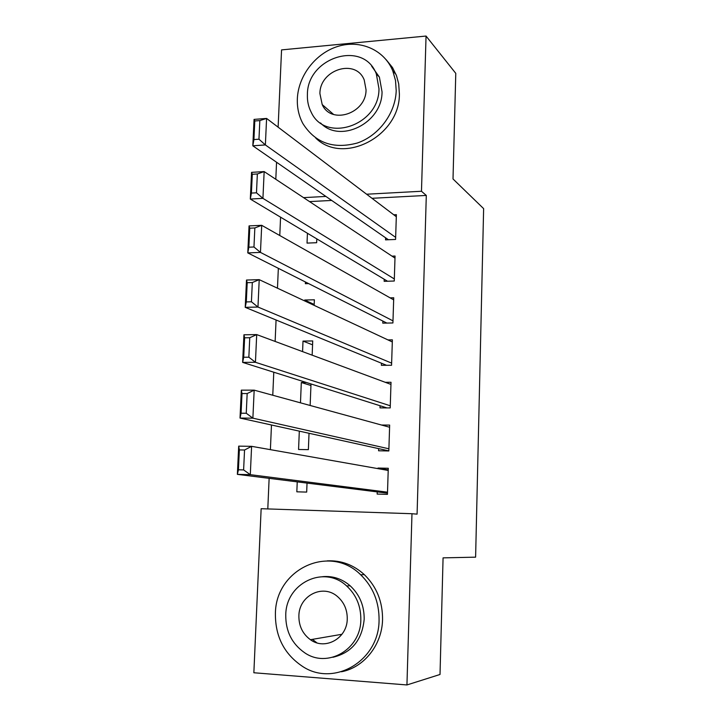 <?xml version="1.0" encoding="UTF-8"?>
<svg xmlns="http://www.w3.org/2000/svg" width="721" height="721" viewBox="0 0 721 721"><rect width="100%" height="100%" fill="white"/><g stroke="black" fill="none" stroke-linecap="round" stroke-linejoin="round"><path stroke-width="1.08" d="M280.577 217.183L279.775 235.524M278.342 268.32L277.468 288.193M276.071 319.998L275.134 341.43M273.782 372.216L272.772 395.243M271.475 425.002L270.393 449.652M269.131 478.347L267.797 508.936M275.801 179.277L276.558 162.252M278.117 127.166L281.56 49.902L426.048 36.05L421.479 191.263L366.61 194.219M253.855 672.756L261.146 508.711L411.979 513.722L406.941 684.95L253.855 672.756M426.048 36.05L455.78 73.353L453.013 178.97L483.629 208.63L475.608 557.162L443.073 557.865L440.017 674.477L406.941 684.95M305.434 281.992L305.362 283.695L308.624 283.596M384.23 279.252L384.167 281.334L394.261 281.028L395.054 256.036L392.017 256.153M302.577 351.614L303.009 341.096L312.725 340.952L312.157 355.165M381.463 363.213L381.391 365.331L391.566 365.259L392.377 339.843L387.934 339.906M299.314 431.14L298.566 449.489L308.372 449.643L309.03 433.285M378.651 448.633L378.579 450.787L388.835 450.958L389.655 425.093L381.463 425.02M411.979 513.722L417.08 514.145L426.3 195.436L372 198.302M331.669 200.438L309.552 201.601M377.218 491.893L377.146 494.074L387.447 494.363L388.277 468.271L378.011 468.055L377.993 468.641M297.241 481.871L296.827 491.812L306.677 492.092L307.038 483.097M380.066 405.743L379.994 407.879L390.205 407.924L391.025 382.283L385.248 382.301M300.477 402.832L301.315 382.5L306.344 382.49M310.147 405.481L311.003 383.96M382.851 321.052L382.788 323.152L392.918 322.963L393.729 297.764L390.115 297.854M304.659 300.918L304.695 300.026L314.374 299.783L314.149 305.362M385.6 237.795L385.537 239.859L395.586 239.444L396.379 214.669L393.765 214.795M307.434 233.262L307.029 243.103L316.654 242.707L316.807 238.876M325.883 196.427L303.55 197.635M426.3 195.436L421.479 191.263M388.222 469.876L378.011 468.055M310.94 385.51L301.315 382.5M312.572 344.836L303.009 341.096M314.185 304.487L304.695 300.026M387.51 492.182L250.304 474.67L237.371 474.364L387.483 493.182M238.426 469.813L237.371 474.364L238.696 446.137L251.602 446.335L250.304 474.67L243.617 469.921L244.545 450.012L239.363 449.922L238.426 469.813L243.617 469.921M388.204 470.443L251.602 446.335L244.545 450.012M238.696 446.137L239.363 449.922M388.898 448.795L252.882 418.162L240.021 418.063L388.835 450.877M241.084 413.214L240.021 418.063L241.328 390.151L254.171 390.151L252.882 418.162L246.249 413.241L247.168 393.558L242.004 393.549L241.084 413.214L246.249 413.241M389.592 427.238L254.171 390.151L247.168 393.558M241.328 390.151L242.004 393.549M390.277 405.779L255.441 362.293L242.635 362.393L386.934 407.906M243.707 357.246L242.635 362.393L243.932 334.796L256.703 334.589L255.441 362.293L248.853 357.201L249.754 337.734L244.617 337.816L243.707 357.246L248.853 357.201M390.953 384.419L256.703 334.589L249.754 337.734M243.932 334.796L244.617 337.816M379.066 620.195C379.219 602.062 373.099 586.93 360.698 574.799C329.659 543.571 275.494 569.239 275.404 613.706C275.251 636.67 284.335 654.262 302.667 666.492C334.066 687.32 379.111 660.706 379.066 620.195M341.448 671.765C364.087 667.502 382.076 644.835 382.554 619.654C382.707 601.656 376.623 586.642 364.294 574.601C353.416 564.777 341.051 560.199 327.19 560.866M322.629 576.674C332.796 575.764 341.952 578.783 350.118 585.74C359.617 594.546 364.303 605.721 364.186 619.267C362.095 640.122 351.677 652.793 332.922 657.273M360.833 619.763C360.96 606.127 356.246 594.87 346.693 586.002C324.099 564.48 285.822 583.208 285.759 615.049C285.633 631.199 291.888 643.745 304.532 652.667C327.298 668.773 360.842 649.549 360.833 619.763M298.882 615.878C298.8 625.99 302.649 633.939 310.418 639.707C325.108 650.684 347.252 638.346 347.252 618.915C347.333 609.84 344.124 602.423 337.635 596.673C323.026 583.451 298.918 595.582 298.882 615.878M312.4 639.374L316.88 642.826M396.208 90.666L395.514 80.5L392.801 70.946C384.383 49.947 360.464 39.475 338.149 46.315C315.798 53.021 298.287 75.651 297.349 98.75C297.016 107.744 298.845 116.009 302.865 123.534C315.185 142.92 333.318 149.418 357.274 143.028C378.786 135.746 395.541 113.314 396.208 90.666M315.699 138.017C343.07 165.379 399.813 136.431 399.389 94L398.704 83.897L396.514 75.714L392.512 67.558L386.177 59.708M371.612 66.116L379.39 77.093L382.04 91.828C382.319 123.066 340.042 143.966 320.539 122.94M378.976 88.737L376.326 73.912C363.546 39.529 307.038 57.319 307.398 94.658C307.164 100.976 308.417 106.798 311.148 112.116C325.153 143.497 379.345 125.544 378.976 88.737M319.917 93.622L322.206 104.581C331.101 125.139 366.277 113.585 366.043 89.81L364.213 79.941C355.832 58.14 319.691 69.622 319.917 93.622M323.414 105.627L323.693 107.078M391.638 363.141L257.965 307.038L245.221 307.344L386.537 365.295M246.303 301.919L245.221 307.344L246.501 280.045L259.218 279.649L257.965 307.038L251.422 301.784L252.314 282.542L247.204 282.695L246.303 301.919L251.422 301.784M392.314 341.952L259.218 279.649L252.314 282.542M246.501 280.045L247.204 282.695M392.99 320.863L260.461 252.404L247.781 252.9L386.862 323.08M248.871 247.195L247.781 252.9L249.051 225.907L261.705 225.312L260.461 252.404L253.963 246.988L254.846 227.953L249.763 228.187L248.871 247.195L253.963 246.988M393.657 299.855L261.705 225.312L254.846 227.953M249.051 225.907L249.763 228.187M394.324 278.946L262.931 198.365L250.313 199.059L387.538 281.235M251.413 193.084L250.313 199.059L251.566 172.355L264.156 171.58L262.931 198.365L256.478 192.804L257.352 173.977L252.296 174.284L251.413 193.084L256.478 192.804M394.991 258.118L264.156 171.58L257.352 173.977M251.566 172.355L252.296 174.284M395.658 237.38L265.373 144.93L252.819 145.804L388.412 239.742M253.927 139.568L252.819 145.804L254.053 119.398L266.59 118.433L265.373 144.93L258.965 139.207L259.83 120.587L254.792 120.975L253.927 139.568L258.965 139.207M396.316 216.724L266.59 118.433L259.83 120.587M254.053 119.398L254.792 120.975M360.698 574.799L364.294 574.601M350.118 585.74L346.693 586.002M341.961 634.282L310.418 639.707M392.801 70.946L396.009 74.407M379.39 77.093L376.326 73.912M333.589 114.45L322.206 104.581"/></g></svg>
